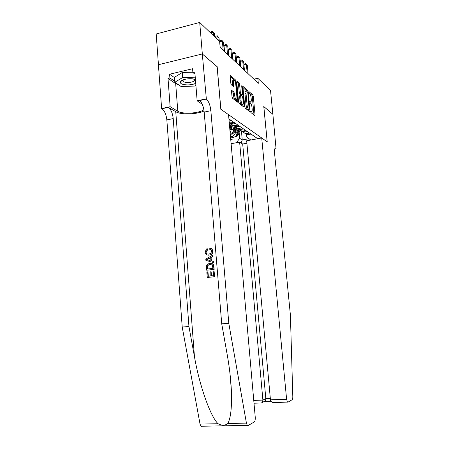 <?xml version="1.0" encoding="UTF-8"?>
<svg xmlns="http://www.w3.org/2000/svg" width="449" height="449" viewBox="0 0 449 449"><rect width="100%" height="100%" fill="white"/><g stroke="black" fill="none" stroke-linecap="round" stroke-linejoin="round"><path stroke-width="0.67" d="M250.615 111.644L250.94 112.587L254.785 115.584L255.043 114.826L253.298 96.282L252.843 94.947L248.954 91.585L249.122 93.066L249.627 93.504C250.357 94.318 250.851 95.76 251.109 97.831L251.255 99.392C251.378 101.216 251.126 102.03 250.508 101.833L249.869 101.317L249.7 101.856L250.536 103.219C251.266 104.005 251.76 105.436 252.018 107.513L252.164 109.079C252.287 110.942 252.029 111.773 251.401 111.565L250.783 111.094L250.615 111.644M231.836 90.238L231.504 91.024L232.015 96.754L232.548 98.23L237.555 102.131L237.83 101.322L236.028 81.415L235.517 79.956L230.472 75.6L230.197 76.392L230.808 83.273L231.342 84.76L233.547 86.584L233.519 82.414C233.424 80.82 233.66 80.118 234.238 80.304C234.984 80.932 235.489 82.274 235.759 84.311L236.943 97.444C237.044 99.089 236.797 99.813 236.196 99.611C235.467 98.982 234.967 97.669 234.709 95.665L233.991 91.989L231.572 90.3M217.114 66.693L202.336 53.981L199.704 22.45L156.19 33.978L158.441 64.718M217.181 66.677L220.874 109.287L267.177 141.805L263.776 106.525L272.863 114.299L270.523 90.445L257.838 78.266L253.904 79.147M199.704 22.45L219.64 41.589L220.15 47.437L258.315 83.295L257.838 78.266M244.744 106.744L245.233 108.13L249.739 111.644L249.986 110.858L248.218 91.91L247.747 90.541L243.206 86.618L242.965 87.387L244.744 106.744M243.773 106.991L239.059 103.309L238.548 101.884L236.746 82.032L237.005 81.252L239.104 83.065L239.609 84.496L240.333 92.432L240.832 93.852L242.196 94.975L242.454 94.195L241.702 86L241.876 85.462L242.252 86.477L244.065 106.211L243.773 106.991M230.315 134.728C232.245 133.757 233.188 132.18 233.143 130.008L232.711 125.176M230.141 132.764L231.561 128.97L231.415 127.353M257.765 138.713L228.917 118.912M230.489 136.721L231.864 136.457C234.255 135.738 235.461 134.099 235.478 131.535L235.338 129.946M230.601 137.966L233.418 137.428C235.798 136.715 236.999 135.087 237.016 132.534L236.589 127.78M242.887 131.041C243.577 132.803 244.868 133.65 246.754 133.583L249.537 133.061M245.148 133.392L248.224 134.577L250.997 134.066M229.602 119.378L228.973 119.507M229.102 121.011L231.325 120.562M233.862 122.302L230.915 122.874L229.254 122.695M229.287 122.712L232.593 124.014L235.523 123.447M237.981 125.131L235.074 125.686C233.059 125.765 231.712 124.856 231.022 122.947M233.452 125.512L236.696 126.786L239.586 126.236M241.96 127.864L239.093 128.403C237.111 128.481 235.781 127.578 235.096 125.703M237.476 128.223L240.664 129.469L243.515 128.93M245.811 130.507L242.988 131.035C241.046 131.108 239.738 130.232 239.053 128.408M241.371 130.85L244.509 132.062L247.315 131.54M230.764 139.796L232.139 139.538L230.657 138.634M236.421 142.72L239.665 138.314L239.137 132.461M239.665 138.314L242.252 139.959L249.032 138.679M241.427 130.867L242.252 139.959L241.13 143.051M246.49 133.594L246.798 136.956L250.772 140.021M231.976 137.703L232.139 139.538M254.011 114.978L252.276 96.501L251.822 95.166L248.903 92.657M246.967 91.22L242.982 87.561M248.931 111.015L248.825 109.904M249.161 109.82L247.803 92.617L246.787 91.091C246.164 90.894 245.912 91.708 246.03 93.538L247.096 105.027C247.36 107.154 247.87 108.613 248.623 109.393L249.161 109.82L248.246 110.027M246.299 91.198L245.743 91.315C245.115 91.119 244.862 91.938 244.98 93.762L246.03 93.538M248.112 110.033L247.567 109.607C246.815 108.832 246.305 107.378 246.041 105.246L244.98 93.762M236.763 82.218L238.026 83.301L239.104 83.065M241.293 95.171L239.755 94.082L239.255 92.668L238.531 84.732L238.026 83.301M241.949 95.031L242.062 96.271M242.819 104.55L242.988 106.374M241.085 100.699C241.338 102.647 241.809 103.921 242.505 104.522C243.072 104.712 243.307 104 243.206 102.389L242.791 97.871L242.297 96.468L240.933 95.351L240.67 96.142L241.085 100.699L240.007 100.93C240.254 102.877 240.731 104.146 241.427 104.746L241.893 104.651M240.759 95.384L239.85 95.581L239.592 96.372L240.67 96.142M240.007 100.93L239.592 96.372M235.596 99.74L235.091 99.846C234.361 99.218 233.862 97.904 233.603 95.901L232.879 92.23L231.516 91.125M233.761 80.41L233.138 80.551C232.56 80.365 232.318 81.067 232.414 82.661L233.519 82.414M232.705 85.894L232.414 82.661M234.805 80.96L234.423 80.203L230.214 76.577M236.73 101.491L236.561 99.633M235.242 136.58L236.225 136.524L238.368 134.593L240.019 130.014M236.965 132.006L238.267 128.403M236.702 129.026L237.05 128.049M235.933 135.907L237.656 134.128L239.418 129.233M239.104 128.554L236.606 134.84M247.174 72.828L246.394 64.448L247.298 65.33L248.078 73.675M243.942 64.998L244.817 63.809L245.805 63.578L246.394 64.448L243.942 65.021M245.805 63.578L247.298 65.33M195.427 79.563C191.577 77.778 182.092 79.03 180.678 81.493L180.419 82.094C179.505 85.175 191.426 85.983 195.719 83.183M183.562 79.714L182.951 80.556C182.176 83.29 193.951 82.992 194.4 80.281L193.642 79.035M195.899 85.366L194.653 86.079L181.009 86.455L174.852 82.24L174.476 77.29L182.316 72.457L192.857 72.205M194.9 79.366L194.344 79.563M174.852 82.24L182.709 77.486L195.231 77.172M182.316 72.457L182.709 77.486M246.894 143.237L242.69 144.022L239.62 142.12L262.889 400.098L265.819 398.605L270.326 398.448M239.62 142.12L231.106 143.714M263.827 106.565L267.228 141.839L261.716 137.966L286.608 399.279L287.45 402.108L287.904 402.22L292.17 399.722C292.613 399.346 292.827 398.314 292.804 396.624L290.408 315.164L274.592 153.44C274.317 149.422 274.777 147.603 275.983 147.99L272.88 114.31L263.782 106.576M276.208 148.142L274.973 148.366M261.716 137.966L246.669 140.795L270.455 399.834L286.608 399.279M242.69 144.022L265.819 398.605L265.466 400.817L264.916 401.428L270.977 401.226M275.012 402.641L273.11 402.579C271.488 402.079 270.601 401.165 270.455 399.834M261.357 402.966L262.53 402.338L262.889 400.098L253.764 400.413M214.745 276.696L214.038 270.91L214.745 276.696L207.275 277.476L206.826 271.931L207.657 271.836L207.971 271.858L208.325 276.242M211.485 275.894L211.148 271.825L210.738 271.797L211.075 275.939L213.584 275.658L213.202 271.005L214.038 270.91M206.692 270.219L206.467 266.139L206.888 264.938L207.719 264.074L209.734 263.367C212.035 263.092 213.354 264.158 213.685 266.571L213.915 269.394L206.692 270.219L214.145 269.411L213.915 266.594C213.864 265.078 213.253 264.074 212.068 263.574M212.725 251.081C212.534 249.403 211.703 248.449 210.233 248.224L209.84 248.162C211.4 248.404 212.287 249.363 212.5 251.053L212.725 251.081C212.882 252.512 212.456 253.629 211.451 254.437L209.049 255.139L211.451 254.437M207.275 249.801L205.962 251.945L207.668 249.863L207.354 248.791L206.972 248.729L207.275 249.801L207.668 249.863M201.876 426.471L200.944 426.258L200.041 424.103L182.215 327.04L188.945 326.496L173.213 118.592C172.573 113.137 170.962 109.393 168.375 107.35L175.75 111.7C180.79 114.927 196.948 114.478 204.076 110.965M188.945 326.496L194.456 356.68C199.418 385.455 210.429 416.655 218.074 423.721C221.862 425.742 225.095 425.674 227.772 423.519C230.797 418.193 231.987 407.03 231.353 390.035C230.741 378.479 229.355 366.681 227.2 354.643L221.727 323.841L204.194 112.093C203.532 106.531 202.011 102.686 199.631 100.554L206.355 99.094L202.308 53.959L217.108 66.615L220.801 109.236L228.547 114.675L255.228 417.065C255.374 419.585 255.054 421.207 254.274 421.931L248.073 425.562L247.264 425.343L246.428 423.121L228.788 323.274L210.862 110.69C210.188 105.111 208.69 101.244 206.355 99.094M213.359 262.603L213.494 261.453L211.35 260.841L211.081 257.507L213.073 256.328L212.978 255.155L212.837 256.295L210.688 257.457L210.963 260.796L213.258 261.425L213.359 262.603L205.895 260.347L205.794 259.107L212.742 255.122M182.215 327.04L166.848 119.928C166.214 114.495 164.587 110.768 161.96 108.748L161.618 108.557L158.413 64.729L202.308 53.959M221.727 323.841L228.788 323.274M178.96 85.052L175.682 83.643L168.01 78.412L169.89 77.974L174.784 81.336M194.989 74.164L192.885 72.558L192.576 68.748L169.604 74.208L169.89 77.974M192.885 72.558L194.821 72.104L197.156 100.817L206.057 98.881M161.618 108.557L170.137 106.699L177.804 111.262C182.575 114.405 198.98 113.434 203.885 109.741M168.01 78.412L170.137 106.699M202.235 104.235L197.156 100.817M169.604 74.208L174.498 77.632M194.35 79.591L194.945 79.383M205.962 251.945C206.31 253.595 207.309 254.297 208.953 254.039L210.704 253.444L211.675 251.255C211.496 250.054 210.834 249.397 209.694 249.296L210.048 249.347M209.049 255.139C206.837 255.352 205.535 254.302 205.131 251.996L206.489 248.993L206.972 248.729M212.5 251.053C212.658 252.473 212.186 253.584 211.097 254.387M209.694 249.296L209.84 248.162M208.044 260.005L210.104 260.566L209.885 257.889L206.675 259.629L208.431 260.044L206.983 259.662L209.907 258.153M210.963 260.796L211.35 260.841M210.688 257.457L211.081 257.507M210.098 260.493L208.431 260.044M206.675 259.629L206.983 259.662M212.989 268.379L212.192 264.961L209.806 264.478L208.179 265.005L207.348 266.111L207.432 269.018L212.989 268.379M209.806 264.478L208.179 265.005M207.348 266.111L208.555 265.039M207.303 267.424L207.612 267.452L207.668 266.145M207.735 268.985L207.612 267.452M207.657 271.836L208.016 276.275L210.239 276.028L209.902 271.886L210.738 271.797M214.51 276.685L207.275 277.476M231.308 134.144L232.38 134.083L234.558 132.118L236.219 127.494M233.098 129.48L234.457 125.703M232.829 126.455L233.199 125.423M232.026 133.46L233.817 131.641L235.579 126.747M235.237 126.096L232.7 132.416M229.955 130.665L232.301 124.889M229.518 125.714L230.533 122.897M229.821 129.16L231.622 124.171M231.246 123.542L229.708 127.836M243.493 69.365L242.707 60.862L243.639 61.771L244.424 70.24M240.686 66.733L240.204 61.451L242.707 60.862L242.112 59.986L243.639 61.771M240.204 61.451L241.113 60.222L242.112 59.986M239.693 65.795L238.902 57.163L239.861 58.101L240.653 66.699M236.848 63.124L236.359 57.769L238.902 57.163L238.307 56.277L239.861 58.101M236.359 57.769L237.291 56.518L238.307 56.277M235.77 62.108L234.973 53.341L235.966 54.307L236.763 63.04M232.885 59.403L232.397 53.959L234.973 53.341L234.372 52.449L235.966 54.307M232.397 53.959L233.345 52.696L234.372 52.449M231.712 58.297L230.909 49.39L231.937 50.389L232.739 59.262M228.794 55.553L228.3 50.03L230.909 49.39L230.309 48.492L231.937 50.389M228.3 50.03L229.265 48.75L230.309 48.492M227.52 54.357L226.711 45.31L227.772 46.342L228.58 55.356M224.556 51.579L224.062 45.961L226.711 45.31L226.111 44.406L227.772 46.342M224.062 45.961L225.05 44.664L226.111 44.406M223.175 50.282L222.367 41.084L223.467 42.155L224.276 51.315M220.178 47.465L219.679 41.757L222.367 41.084L221.761 40.174L223.467 42.155M219.679 41.757L220.689 40.444L221.761 40.174M218.175 40.185L217.872 36.711L219.005 37.823L219.308 41.274M215.2 37.329L216.177 36.072L217.265 35.797L217.872 36.711L215.251 37.374M217.265 35.797L219.005 37.823M213.516 35.712L213.213 32.182L214.392 33.333L214.695 36.846M210.502 32.822L211.501 31.542L212.607 31.262L213.213 32.182L210.553 32.867M212.607 31.262L214.392 33.333M231.561 128.97L233.143 130.008M235.478 131.535L237.016 132.534M247.124 133.527L248.594 134.526M231.308 122.818L232.986 123.952M235.461 125.63L237.083 126.725M239.474 128.347L241.046 129.413M243.364 130.979L244.885 132.006M231.864 136.457L233.418 137.428M250.615 111.649L251.311 111.509M249.706 101.901L250.396 101.755M251.822 95.166L252.843 94.947M252.276 96.501L253.298 96.282M254.072 115.023L255.043 114.826M246.703 90.765L247.747 90.541M247.68 92.028L248.218 91.91M248.987 111.06L249.986 110.858M246.041 105.246L247.096 105.027M247.567 109.607L248.623 109.393M238.531 84.732L239.609 84.496M239.255 92.668L240.333 92.432M239.755 94.082L240.832 93.852M241.085 95.182L242.157 94.947M241.753 86.584L242.252 86.477M243.049 106.424L244.065 106.211M232.879 92.23L233.991 91.989M233.407 93.689L234.513 93.448M233.603 95.901L234.709 95.665M232.84 86.006L233.822 85.787M234.423 80.203L235.517 79.956M235.119 81.617L236.028 81.415M236.791 101.541L237.83 101.322M235.663 136.204L236.163 136.524M237.656 134.128L238.368 134.593M264.635 401.558L264.04 401.574M275.074 148.204L276.04 148.03M194.456 356.68L175.75 111.7M204.194 112.093L210.862 110.69M173.213 118.592L166.848 119.928M200.041 424.103L218.074 423.721M227.772 423.519L246.428 423.121M168.375 107.35L161.96 108.748M175.682 83.643L177.804 111.262M208.055 258.882L208.448 258.927M231.768 133.74L232.318 134.088M233.817 131.641L234.558 132.118M232.346 133.033L232.374 133.336M229.854 129.076L230.618 129.57M246.754 133.583L248.224 134.577M242.988 131.035L244.509 132.062M239.093 128.403L240.664 129.469M235.074 125.686L236.696 126.786M230.915 122.874L232.593 124.014M250.626 111.728L251.401 111.565M249.717 102.002L250.508 101.833M248.129 110.05L249.184 109.831M241.124 95.21L242.196 94.975M241.427 104.746L242.505 104.522M235.091 99.846L236.196 99.611M194.361 79.737L194.4 80.281M182.923 79.956L182.951 80.253M183.136 80.147L180.678 81.493M194.417 79.939L195.495 80.422M275.119 148.142L275.983 147.99M287.45 402.108L273.11 402.579M262.53 402.338L265.466 400.817M261.992 402.944L254.005 403.208M231.353 390.035L229.95 373.304M200.944 426.258L247.264 425.343M207.247 250.082L206.871 250.026"/></g></svg>
